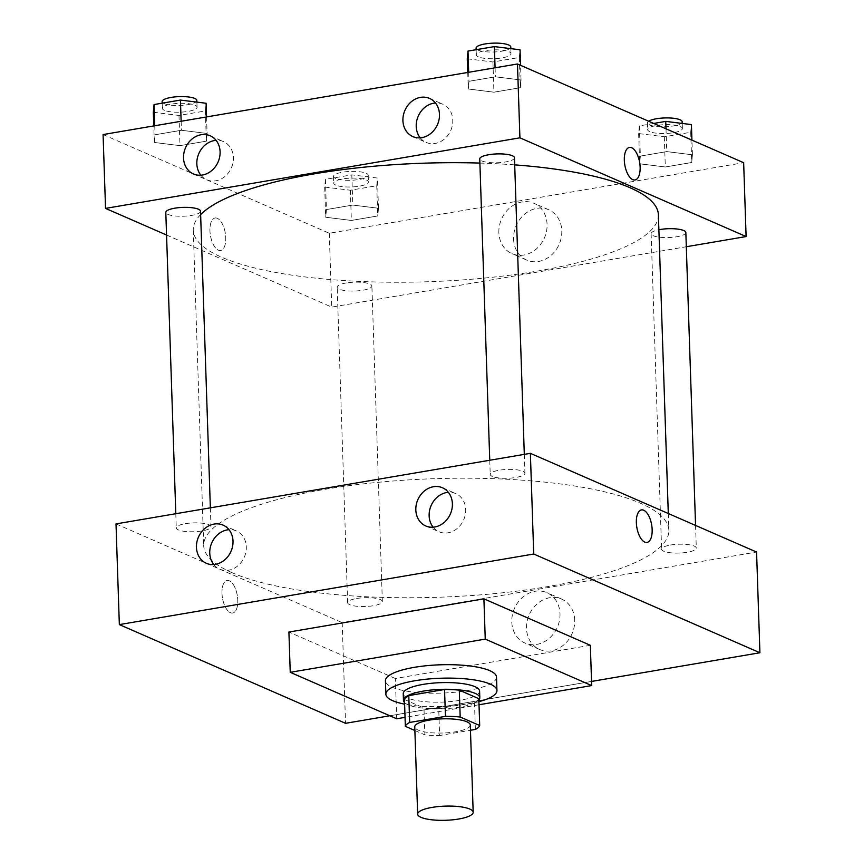 <?xml version="1.0" encoding="UTF-8"?>
<svg xmlns="http://www.w3.org/2000/svg" width="863" height="863" viewBox="0 0 863 863"><rect width="100%" height="100%" fill="white"/><g stroke="black" fill="none" stroke-linecap="round" stroke-linejoin="round"><path stroke-width="0.65" stroke-dasharray="4.32 3.24" d="M470.292 725.017A27.789 7.087 -1.9 0 1 449.504 732.579A27.789 7.087 -1.9 0 1 418.145 730.087A27.789 7.087 -1.9 0 1 414.758 726.862M478.814 698.674A37.314 9.515 -1.9 0 1 474.477 702.579L438.717 708.663L439.612 735.513L470.464 730.26M414.876 730.508L424.866 734.866A37.314 9.515 -1.9 0 0 439.612 735.513M404.456 699.494L423.97 708.016L424.866 734.866M438.717 708.663A37.314 9.515 -1.9 0 1 423.97 708.016M404.553 702.568A38.199 9.741 178.1 0 0 441.953 708.825A38.199 9.741 178.1 0 0 478.857 700.098M479.591 691.112A38.199 9.741 -1.9 0 1 451.004 701.511A38.199 9.741 -1.9 0 1 407.897 698.081A38.199 9.741 -1.9 0 1 403.226 693.636M474.477 702.579L475.373 729.429M478.911 701.662A55.566 14.164 -1.9 0 1 404.607 704.132M496.505 677.11A55.566 14.164 -1.9 0 1 454.92 692.234A55.566 14.164 -1.9 0 1 392.212 687.25A55.566 14.164 -1.9 0 1 385.427 680.788M479.019 704.758L405.038 717.358M590.346 645.297L395.351 678.501L396.689 718.782M395.351 678.501L288.911 632.05M591.543 681.425L389.796 715.772L591.543 681.425M356.678 598.48A17.368 4.423 -1.9 0 1 382.352 601.533A17.368 4.423 -1.9 0 1 365.146 606.527A17.368 4.423 -1.9 0 1 347.638 602.687A17.368 4.423 -1.9 0 1 356.678 598.48M185.308 523.679A17.368 4.423 -1.9 0 1 210.982 526.732A17.368 4.423 -1.9 0 1 193.776 531.737A17.368 4.423 -1.9 0 1 176.268 527.886A17.368 4.423 -1.9 0 1 185.308 523.679M116.009 523.906L342.19 622.622L756.571 552.05M492.341 476.441A17.368 4.423 -1.9 0 1 490.227 474.423A17.368 4.423 -1.9 0 1 507.433 469.418A17.368 4.423 -1.9 0 1 524.931 473.269A17.368 4.423 -1.9 0 1 511.942 477.994A17.368 4.423 -1.9 0 1 492.341 476.441M670.637 545.017A17.368 4.423 -1.9 0 1 696.301 548.07A17.368 4.423 -1.9 0 1 679.095 553.064A17.368 4.423 -1.9 0 1 661.597 549.213A17.368 4.423 -1.9 0 1 670.637 545.017M232.147 572.741A232.697 59.32 -1.9 0 1 203.722 545.696A232.697 59.32 -1.9 0 1 434.326 478.695A232.697 59.32 -1.9 0 1 668.857 530.26A232.697 59.32 -1.9 0 1 494.736 593.604A232.697 59.32 -1.9 0 1 232.147 572.741M433.15 527.196A20.841 17.767 -66.4 0 0 439.073 531.759A20.841 17.767 -66.4 0 0 463.701 519.774A20.841 17.767 -66.4 0 0 455.75 493.571A20.841 17.767 -66.4 0 0 448.372 492.331M213.776 564.553A20.841 17.767 -66.4 0 0 219.698 569.127A20.841 17.767 -66.4 0 0 244.315 557.131A20.841 17.767 -66.4 0 0 236.376 530.928A20.841 17.767 -66.4 0 0 228.986 529.688M574.715 620.152A27.476 23.43 -66.4 0 0 561.597 599.073A27.476 23.43 -66.4 0 0 529.138 614.888A27.476 23.43 -66.4 0 0 539.612 649.44A27.476 23.43 -66.4 0 0 574.715 620.152M342.19 622.622L345.534 723.313M221.974 593.312A16.494 7.53 80.3 0 0 232.643 613.021A16.494 7.53 80.3 0 0 237.293 595.492A16.494 7.53 80.3 0 0 227.109 580.497A16.494 7.53 80.3 0 0 221.974 593.312M560.001 613.733A27.476 23.43 113.6 0 1 524.898 643.021A27.476 23.43 113.6 0 1 514.424 608.469A27.476 23.43 113.6 0 1 546.883 592.654A27.476 23.43 113.6 0 1 560.001 613.733M221.985 593.312A16.494 7.53 -99.7 0 1 227.109 580.497A16.494 7.53 -99.7 0 1 237.303 595.492A16.494 7.53 -99.7 0 1 232.654 613.021A16.494 7.53 -99.7 0 1 221.985 593.312M641.489 509.925L641.479 509.925A16.494 7.53 80.3 0 0 641.479 509.925A16.494 7.53 80.3 0 0 636.829 527.455A16.494 7.53 80.3 0 0 647.023 542.449L647.023 542.449M658.383 214.758A232.697 59.32 -1.9 0 1 484.272 278.091A232.697 59.32 -1.9 0 1 221.683 257.239A232.697 59.32 -1.9 0 1 193.258 230.184A232.697 59.32 -1.9 0 1 200.626 214.617M479.893 163.075A232.697 59.32 -1.9 0 1 514.704 164.865M346.214 282.967A17.368 4.423 178.1 0 0 337.174 287.174A17.368 4.423 178.1 0 0 354.682 291.025A17.368 4.423 178.1 0 0 371.888 286.02A17.368 4.423 178.1 0 0 369.763 284.003A17.368 4.423 178.1 0 0 346.214 282.967M514.467 157.767A17.368 4.423 -1.9 0 1 501.479 162.492A17.368 4.423 -1.9 0 1 481.878 160.928A17.368 4.423 -1.9 0 1 479.752 158.911M200.518 211.23A17.368 4.423 -1.9 0 1 187.519 215.955A17.368 4.423 -1.9 0 1 167.929 214.402A17.368 4.423 -1.9 0 1 165.804 212.384M685.837 232.557A17.368 4.423 -1.9 0 1 672.849 237.282A17.368 4.423 -1.9 0 1 653.248 235.728A17.368 4.423 -1.9 0 1 651.123 233.711A17.368 4.423 -1.9 0 1 658.89 229.741M166.559 235.027L331.726 307.109L686.312 246.732M378.469 208.263L377.746 215.955L351.36 220.443L325.696 217.249L326.419 209.558L352.805 205.07L378.469 208.263L352.805 205.07L326.419 209.558L325.696 217.249L351.36 220.443L377.746 215.955L378.469 208.263L377.465 178.058L351.802 174.855L325.416 179.353L324.693 187.044L350.356 190.238L376.743 185.75L377.465 178.058M692.417 154.801L691.705 162.492L665.319 166.98L639.645 163.787L640.368 156.095L666.754 151.597L692.417 154.801L666.754 151.597L640.368 156.095L639.645 163.787L665.319 166.98L691.705 162.492L692.417 154.801L691.932 140.13M521.047 80L520.324 87.692L493.938 92.19L468.275 88.986L468.997 81.295L495.384 76.807L521.047 80L495.384 76.807L468.997 81.295L468.275 88.986L493.938 92.19L520.324 87.692L521.047 80L520.562 65.329M103.085 134.552L329.278 233.269L743.658 162.697M154.326 142.46L155.038 134.768L181.424 130.27L207.098 133.463L206.376 141.154L179.989 145.653L154.326 142.46L179.989 145.653L206.376 141.154L207.098 133.463L181.424 130.27L155.038 134.768L154.326 142.46L153.776 125.922M420.238 137.843A20.841 17.767 -66.4 0 0 426.16 142.417A20.841 17.767 -66.4 0 0 450.777 130.421A20.841 17.767 -66.4 0 0 442.827 104.218A20.841 17.767 -66.4 0 0 435.448 102.977M200.863 175.2A20.841 17.767 -66.4 0 0 206.786 179.774A20.841 17.767 -66.4 0 0 231.403 167.778A20.841 17.767 -66.4 0 0 223.452 141.575A20.841 17.767 -66.4 0 0 216.074 140.335M513.582 239.008A27.476 23.43 -66.4 0 0 526.7 260.087A27.476 23.43 -66.4 0 0 559.159 244.283A27.476 23.43 -66.4 0 0 548.685 209.731A27.476 23.43 -66.4 0 0 513.582 239.008M329.278 233.269L331.726 307.109M217.325 218.317A16.494 7.53 80.3 0 0 215.081 217.994A16.494 7.53 80.3 0 0 210.432 235.523A16.494 7.53 80.3 0 0 220.626 250.518A16.494 7.53 80.3 0 0 225.588 235.362A16.494 7.53 80.3 0 0 217.325 218.317A16.494 7.53 -99.7 0 1 225.599 235.362A16.494 7.53 -99.7 0 1 220.626 250.518A16.494 7.53 -99.7 0 1 210.443 235.523A16.494 7.53 -99.7 0 1 215.092 217.994A16.494 7.53 -99.7 0 1 217.325 218.317M498.868 232.589A27.476 23.43 113.6 0 1 533.97 203.301A27.476 23.43 113.6 0 1 544.445 237.854A27.476 23.43 113.6 0 1 511.986 253.668A27.476 23.43 113.6 0 1 498.868 232.589M629.461 147.422L629.461 147.422A16.494 7.53 80.3 0 0 624.488 162.589A16.494 7.53 80.3 0 0 632.752 179.633A16.494 7.53 80.3 0 0 634.995 179.957L634.995 179.957M335.847 185.146A17.368 4.423 -1.9 0 1 333.722 183.129A17.368 4.423 -1.9 0 1 350.928 178.123A17.368 4.423 -1.9 0 1 368.436 181.974A17.368 4.423 -1.9 0 1 355.437 186.699A17.368 4.423 -1.9 0 1 335.847 185.146M351.802 174.855L352.805 205.07M325.416 179.353L326.419 209.558M324.693 187.044L325.696 217.249M350.356 190.238L351.36 220.443M376.743 185.75L377.746 215.955M335.621 178.425A17.368 4.423 -1.9 0 1 333.496 176.408A17.368 4.423 -1.9 0 1 350.712 171.413A17.368 4.423 -1.9 0 1 368.21 175.265A17.368 4.423 -1.9 0 1 355.222 179.989A17.368 4.423 -1.9 0 1 335.621 178.425M653.701 123.441L639.364 125.89L638.642 133.571L664.316 136.775L690.702 132.276L691.414 124.585M649.796 131.672A17.368 4.423 -1.9 0 1 647.671 129.655A17.368 4.423 -1.9 0 1 664.888 124.66A17.368 4.423 -1.9 0 1 682.385 128.511A17.368 4.423 -1.9 0 1 669.397 133.236A17.368 4.423 -1.9 0 1 649.796 131.672M665.999 128.814L666.754 151.597M639.364 125.89L640.368 156.095M638.642 133.571L639.645 163.787M664.316 136.775L665.319 166.98M690.702 132.276L691.705 162.492M682.169 121.791A17.368 4.423 -1.9 0 1 669.17 126.516A17.368 4.423 -1.9 0 1 649.569 124.962A17.368 4.423 -1.9 0 1 647.455 122.945A17.368 4.423 -1.9 0 1 648.663 121.241M153.323 112.244L178.986 115.448L205.372 110.949L206.095 103.258M164.477 110.345A17.368 4.423 -1.9 0 1 162.352 108.328A17.368 4.423 -1.9 0 1 179.558 103.333A17.368 4.423 -1.9 0 1 197.066 107.174A17.368 4.423 -1.9 0 1 184.067 111.91A17.368 4.423 -1.9 0 1 164.477 110.345M206.548 116.926L207.098 133.463M181.133 121.262L181.424 130.27M154.747 125.75L155.038 134.768M178.986 115.448L179.989 145.653M205.372 110.949L206.376 141.154M196.84 100.464A17.368 4.423 -1.9 0 1 183.851 105.189A17.368 4.423 -1.9 0 1 164.25 103.636A17.368 4.423 -1.9 0 1 162.125 101.618M467.271 58.781L492.935 61.974L519.332 57.487L520.044 49.795M478.426 56.882A17.368 4.423 -1.9 0 1 476.3 54.865A17.368 4.423 -1.9 0 1 493.517 49.86A17.368 4.423 -1.9 0 1 511.015 53.711A17.368 4.423 -1.9 0 1 498.027 58.436A17.368 4.423 -1.9 0 1 478.426 56.882M495.082 67.789L495.384 76.807M468.695 72.287L468.997 81.295M467.724 72.449L468.275 88.986M492.935 61.974L493.938 92.19M519.332 57.487L520.324 87.692M510.788 47.001A17.368 4.423 -1.9 0 1 497.8 51.726A17.368 4.423 -1.9 0 1 478.199 50.173A17.368 4.423 -1.9 0 1 476.085 48.145M425.772 525.955L439.073 531.759M442.439 487.757L455.75 493.571M206.397 563.312L219.698 569.127M223.064 525.114L236.376 530.928M561.597 599.073L546.883 592.654M539.612 649.44L524.898 643.021M193.258 230.184L203.722 545.696M668.296 513.528L668.857 530.26M382.352 601.533L371.888 286.02M347.638 602.687L337.174 287.174M489.753 460.249L490.227 474.423M524.305 454.37L524.931 473.269M175.804 513.722L176.268 527.886M210.356 507.832L210.982 526.732M651.123 233.711L661.597 549.213M695.556 525.427L696.301 548.07M412.859 136.602L426.16 142.417M429.526 98.404L442.827 104.218M193.474 173.97L206.786 179.774M210.151 135.771L223.452 141.575M548.685 209.731L533.97 203.301M526.7 260.087L511.986 253.668M333.496 176.408L333.722 183.129M368.21 175.265L368.436 181.974M647.455 122.945L647.671 129.655M682.223 123.441L682.385 128.511M162.179 103.172L162.352 108.328M196.893 102.114L197.066 107.174M476.128 49.709L476.3 54.865M510.853 48.652L511.015 53.711"/><path stroke-width="1.29" d="M421.047 817.358A27.789 7.087 -1.9 0 1 417.649 814.133A27.789 7.087 -1.9 0 1 445.179 806.128A27.789 7.087 -1.9 0 1 473.183 812.288A27.789 7.087 -1.9 0 1 452.395 819.85A27.789 7.087 -1.9 0 1 421.047 817.358M417.649 814.133L414.758 726.862A27.789 7.087 -1.9 0 1 442.288 718.857A27.789 7.087 -1.9 0 1 470.292 725.017L473.183 812.288M470.464 730.26L475.373 729.429A37.314 9.515 -1.9 0 0 479.709 725.524L460.184 717.013A37.314 9.515 -1.9 0 0 445.437 716.366L409.677 722.45A37.314 9.515 -1.9 0 0 405.34 726.355L414.876 730.508M445.437 716.366L444.542 689.505L408.782 695.6L409.677 722.45M408.782 695.6A37.314 9.515 -1.9 0 0 404.456 699.494L405.34 726.355M444.542 689.505A37.314 9.515 -1.9 0 1 459.299 690.163L460.184 717.013M479.709 725.524L478.814 698.674L459.299 690.163M478.857 700.098A38.199 9.741 178.1 0 0 479.817 697.822A38.199 9.741 178.1 0 0 423.334 691.101A38.199 9.741 178.1 0 0 403.453 700.357A38.199 9.741 178.1 0 0 404.553 702.568M403.453 700.357L403.226 693.636A38.199 9.741 -1.9 0 1 423.118 684.391A38.199 9.741 -1.9 0 1 479.591 691.112L479.817 697.822M404.607 704.132A55.566 14.164 -1.9 0 1 392.654 700.68A55.566 14.164 -1.9 0 1 385.869 694.219A55.566 14.164 -1.9 0 1 440.939 678.221A55.566 14.164 -1.9 0 1 496.948 690.529A55.566 14.164 -1.9 0 1 478.911 701.662M385.869 694.219L385.427 680.788A55.566 14.164 -1.9 0 1 440.497 664.79A55.566 14.164 -1.9 0 1 496.505 677.11L496.948 690.529M405.038 717.358L396.689 718.782L290.238 672.32L485.243 639.116L591.684 685.578L479.019 704.758M290.238 672.32L288.911 632.05L483.906 598.836L590.346 645.297L591.684 685.578M533.722 554.024L759.915 652.752L591.543 681.425L759.915 652.752L533.722 554.024L530.378 453.334L116.009 523.906L119.342 624.596L533.722 554.024L119.342 624.596L345.534 723.313L119.342 624.596M389.796 715.772L345.534 723.313L389.796 715.772M483.906 598.836L485.243 639.116M759.915 652.752L756.571 552.05L530.378 453.334M452.385 503.744A20.841 17.767 113.6 0 1 425.772 525.955A20.841 17.767 113.6 0 1 416.246 504.79A20.841 17.767 113.6 0 1 433.442 486.721A20.841 17.767 113.6 0 1 442.439 487.757A20.841 17.767 113.6 0 1 452.385 503.744M196.451 547.336A20.841 17.767 113.6 0 1 214.056 524.078A20.841 17.767 113.6 0 1 223.064 525.114A20.841 17.767 113.6 0 1 231.014 551.328A20.841 17.767 113.6 0 1 206.397 563.312A20.841 17.767 113.6 0 1 196.451 547.336M448.372 492.331A20.841 17.767 -66.4 0 0 446.743 492.525A20.841 17.767 -66.4 0 0 430.777 506.408A20.841 17.767 -66.4 0 0 433.15 527.196M228.986 529.688A20.841 17.767 -66.4 0 0 227.368 529.882A20.841 17.767 -66.4 0 0 211.392 543.776A20.841 17.767 -66.4 0 0 213.776 564.553M647.023 542.449A16.494 7.53 80.3 0 0 652.148 529.634A16.494 7.53 -99.7 0 1 647.023 542.449A16.494 7.53 -99.7 0 1 636.84 527.455A16.494 7.53 -99.7 0 1 641.489 509.925A16.494 7.53 -99.7 0 1 652.158 529.634A16.494 7.53 80.3 0 0 641.489 509.925M200.626 214.617A232.697 59.32 -1.9 0 1 479.893 163.075M514.704 164.865A232.697 59.32 -1.9 0 1 658.383 214.758L668.296 513.528M489.753 460.249L479.752 158.911A17.368 4.423 -1.9 0 1 496.969 153.916A17.368 4.423 -1.9 0 1 514.467 157.767L524.305 454.37M175.804 513.722L165.804 212.384A17.368 4.423 -1.9 0 1 174.844 208.177A17.368 4.423 -1.9 0 1 200.518 211.23L210.356 507.832M658.89 229.741A17.368 4.423 -1.9 0 1 660.163 229.504A17.368 4.423 -1.9 0 1 685.837 232.557L695.556 525.427M105.534 208.393L519.914 137.821L517.466 63.981L103.085 134.552L105.534 208.393L166.559 235.027M686.312 246.732L746.107 236.548L519.914 137.821M439.472 114.391A20.841 17.767 113.6 0 1 412.859 136.602A20.841 17.767 113.6 0 1 403.334 115.448A20.841 17.767 113.6 0 1 420.518 97.368A20.841 17.767 113.6 0 1 429.526 98.404A20.841 17.767 113.6 0 1 439.472 114.391M183.528 157.983A20.841 17.767 113.6 0 1 201.144 134.725A20.841 17.767 113.6 0 1 210.151 135.771A20.841 17.767 113.6 0 1 218.102 161.974A20.841 17.767 113.6 0 1 193.474 173.97A20.841 17.767 113.6 0 1 183.528 157.983M746.107 236.548L743.658 162.697L517.466 63.981M435.448 102.977A20.841 17.767 -66.4 0 0 433.83 103.172A20.841 17.767 -66.4 0 0 417.854 117.066A20.841 17.767 -66.4 0 0 420.238 137.843M216.074 140.335A20.841 17.767 -66.4 0 0 214.456 140.54A20.841 17.767 -66.4 0 0 198.479 154.423A20.841 17.767 -66.4 0 0 200.863 175.2M632.762 179.633A16.494 7.53 -99.7 0 1 624.488 162.589A16.494 7.53 -99.7 0 1 629.461 147.422A16.494 7.53 -99.7 0 1 639.645 162.427A16.494 7.53 -99.7 0 1 634.995 179.957A16.494 7.53 -99.7 0 1 632.762 179.633M634.995 179.957A16.494 7.53 80.3 0 0 639.645 162.427A16.494 7.53 80.3 0 0 629.461 147.422M691.932 140.13L691.414 124.585L665.751 121.392L653.701 123.441M665.751 121.392L665.999 128.814M648.663 121.241A17.368 4.423 -1.9 0 1 667.984 117.918A17.368 4.423 -1.9 0 1 682.169 121.791L682.223 123.441M206.548 116.926L206.095 103.258L180.432 100.065L154.046 104.552L153.323 112.244L153.776 125.922M180.432 100.065L181.133 121.262M154.046 104.552L154.747 125.75M162.179 103.172L162.125 101.618A17.368 4.423 -1.9 0 1 179.342 96.613A17.368 4.423 -1.9 0 1 196.84 100.464L196.893 102.114M520.562 65.329L520.044 49.795L494.38 46.591L467.994 51.09L467.271 58.781L467.724 72.449M494.38 46.591L495.082 67.789M467.994 51.09L468.695 72.287M476.128 49.709L476.085 48.145A17.368 4.423 -1.9 0 1 493.291 43.15A17.368 4.423 -1.9 0 1 510.788 47.001L510.853 48.652"/></g></svg>
